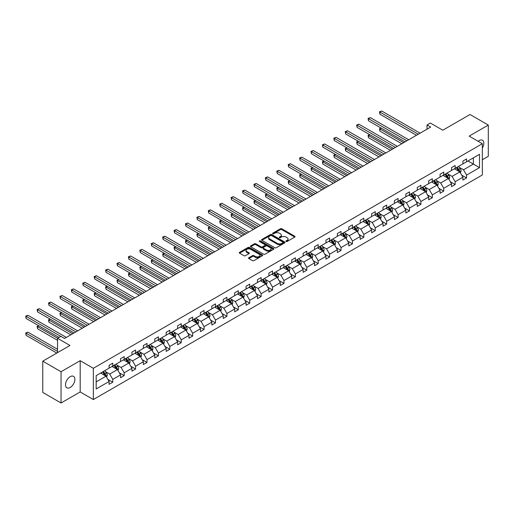 <?xml version="1.0" encoding="UTF-8"?>
<svg xmlns="http://www.w3.org/2000/svg" width="514" height="514" viewBox="0 0 514 514"><rect width="100%" height="100%" fill="white"/><g stroke="black" fill="none" stroke-linecap="round" stroke-linejoin="round"><path stroke-width="0.77" d="M286.112 241.484A0.713 0.411 0 0 0 287.114 241.484L294.747 237.076A1.015 0.585 0 0 0 295.042 236.665A1.015 0.585 0 0 0 294.747 236.247L281.82 228.788A1.015 0.585 0 0 0 280.381 228.788L272.754 233.189A0.713 0.411 0 0 0 273.756 233.774L274.746 233.202A3.251 1.876 0 0 1 279.34 233.202L280.419 233.825A3.251 1.876 0 0 1 281.37 235.149A3.251 1.876 0 0 1 280.419 236.479L279.43 237.044A0.713 0.411 0 0 0 280.438 237.629L281.421 237.057A3.251 1.876 0 0 1 286.022 237.057L287.095 237.68A3.251 1.876 0 0 1 288.046 239.004A3.251 1.876 0 0 1 287.095 240.334L286.112 240.905A0.713 0.411 0 0 0 286.112 241.484L286.112 240.905M70.193 387.485A6.624 3.823 120 0 0 74.524 381.651A6.624 3.823 120 0 0 73.508 376.344A6.624 3.823 120 0 0 70.193 376.672A6.624 3.823 120 0 0 65.869 382.512A6.624 3.823 120 0 0 66.884 387.813A6.624 3.823 120 0 0 70.193 387.485M482.338 148.096A6.624 3.823 120 0 0 482.466 140.238A6.624 3.823 120 0 0 479.157 140.566A6.624 3.823 120 0 0 478.136 141.286M482.338 159.764L488.3 156.32L488.3 125.063L470.008 114.506L442.798 130.215L430.359 123.032L427.031 124.96L427.031 129.181M61.05 402.989L80.184 391.944L80.184 360.687L61.05 371.731L61.05 402.989L42.758 392.433L42.758 361.175L69.975 345.459L57.536 338.283L57.536 352.643M61.05 371.731L42.758 361.175M248.86 257.726A1.015 0.585 0 0 0 248.558 258.137A1.015 0.585 0 0 0 248.86 258.555L252.483 260.649A1.015 0.585 0 0 0 253.922 260.649L262.391 255.754A1.015 0.585 0 0 0 262.693 255.342A1.015 0.585 0 0 0 262.391 254.925L249.47 247.465A1.015 0.585 0 0 0 248.031 247.465L239.556 252.355A1.015 0.585 0 0 0 239.261 252.772A1.015 0.585 0 0 0 239.556 253.184L243.938 255.715A1.015 0.585 0 0 0 245.377 255.715L249.001 253.62A1.015 0.585 0 0 0 249.296 253.203A1.015 0.585 0 0 0 249.001 252.792L246.829 251.539A2.718 1.568 0 0 1 246.033 250.427A2.718 1.568 0 0 1 247.709 248.982A2.718 1.568 0 0 1 250.671 249.322L259.178 254.231A2.718 1.568 0 0 1 259.975 255.342A2.718 1.568 0 0 1 258.298 256.788A2.718 1.568 0 0 1 255.336 256.447L253.922 255.631A1.015 0.585 0 0 0 252.483 255.631L248.86 257.726L248.86 258.555M57.536 338.283L60.87 336.362L64.526 338.469L430.687 127.067L427.031 124.96M80.184 360.687L93.349 368.294L482.338 143.708L482.338 174.966L93.349 399.545L93.349 368.294M488.3 125.063L469.166 136.107L482.338 143.708M274.817 247.754A1.015 0.585 0 0 0 276.256 247.754L284.724 242.859A1.015 0.585 0 0 0 285.026 242.447A1.015 0.585 0 0 0 284.724 242.03L271.803 234.57A1.015 0.585 0 0 0 270.364 234.57L261.889 239.46A1.015 0.585 0 0 0 261.594 239.877A1.015 0.585 0 0 0 261.889 240.289L274.817 247.754M259.698 241.638A0.713 0.411 0 0 1 260.418 241.734L273.544 249.316L265.089 254.199A1.015 0.585 0 0 1 263.65 254.199L250.723 246.739L254.353 244.658L254.353 243.816L250.723 245.91A1.015 0.585 0 0 0 250.427 246.322A1.015 0.585 0 0 0 250.723 246.739L250.723 245.91M254.353 244.658A1.015 0.585 0 0 1 255.786 244.658L255.786 243.816A1.015 0.585 0 0 0 254.353 243.816M255.786 243.816L261.028 246.842A1.015 0.585 0 0 0 262.468 246.842L264.871 245.454A1.015 0.585 0 0 0 265.166 245.037A1.015 0.585 0 0 0 264.871 244.625L259.416 241.471A0.713 0.411 0 0 1 260.418 240.893L273.557 248.48A1.015 0.585 0 0 1 273.859 248.892A1.015 0.585 0 0 1 273.557 249.309L273.557 248.48M96.169 375.618L109.116 368.146L109.116 365.313L112.772 363.199L112.772 366.032L120.527 361.554L120.527 358.727L124.189 356.613L124.189 359.44L131.944 354.962L131.944 352.135L135.6 350.021L135.6 352.855L143.355 348.376L143.355 345.543L147.01 343.436L147.01 346.263L154.765 341.784L154.765 338.957L158.428 336.843L158.428 339.677L166.183 335.199L166.183 332.365L169.838 330.258L169.838 333.085L177.593 328.607L177.593 325.78L181.249 323.666L181.249 326.499L189.004 322.021L189.004 319.188L192.666 317.08L192.666 319.907L200.421 315.429L200.421 312.602L204.077 310.488L204.077 313.315L211.832 308.843L211.832 306.01L215.488 303.896L215.488 306.729L223.243 302.251L223.243 299.424L226.905 297.31L226.905 300.137L234.66 295.666L234.66 292.832L238.316 290.718L238.316 293.552L246.071 289.074L246.071 286.24L249.727 284.133L249.727 286.96L257.482 282.482L257.482 279.655L261.138 277.541L261.138 280.374L268.893 275.896L268.893 273.062L272.555 270.955L272.555 273.782L280.31 269.304L280.31 266.477L283.966 264.363L283.966 267.196L291.721 262.718L291.721 259.885L295.377 257.777L295.377 260.604L303.132 256.126L303.132 253.299L306.794 251.185L306.794 254.019L314.549 249.541L314.549 246.707L318.205 244.6L318.205 247.427L325.96 242.949L325.96 240.122L329.615 238.008L329.615 240.835L337.37 236.363L337.37 233.529L341.033 231.416L341.033 234.249L348.788 229.771L348.788 226.944L352.443 224.83L352.443 227.657L360.198 223.179L360.198 220.352L363.854 218.238L363.854 221.071L371.609 216.593L371.609 213.76L375.271 211.652L375.271 214.479L383.026 210.001L383.026 207.174L386.682 205.06L386.682 207.894L394.437 203.416L394.437 200.582L398.093 198.475L398.093 201.302L405.848 196.823L405.848 193.996L409.51 191.883L409.51 194.716L417.265 190.238L417.265 187.404L420.921 185.297L420.921 188.124L428.676 183.646L428.676 180.819L432.332 178.705L432.332 181.538L440.087 177.06L440.087 174.227L443.749 172.119L443.749 174.946L451.504 170.468L451.504 167.641L455.16 165.527L455.16 168.354L462.915 163.882L462.915 161.049L466.571 158.935L466.571 161.769L479.523 154.29L479.523 167.641L466.571 175.113L466.571 177.947L462.915 180.054L462.915 177.227L455.16 181.705L455.16 184.532L451.504 186.646L451.504 183.819L443.749 188.291L443.749 191.124L440.087 193.238L440.087 190.405L432.332 194.883L432.332 197.71L428.676 199.824L428.676 196.997L420.921 201.469L420.921 204.302L417.265 206.416L417.265 203.583L409.51 208.061L409.51 210.888L405.848 213.002L405.848 210.175L398.093 214.653L398.093 217.48L394.437 219.594L394.437 216.76L386.682 221.238L386.682 224.072L383.026 226.179L383.026 223.352L375.271 227.831L375.271 230.657L371.609 232.771L371.609 229.938L363.854 234.416L363.854 237.25L360.198 239.357L360.198 236.53L352.443 241.008L352.443 243.835L348.788 245.949L348.788 243.116L341.033 247.594L341.033 250.427L337.37 252.535L337.37 249.708L329.615 254.186L329.615 257.013L325.96 259.127L325.96 256.3L318.205 260.771L318.205 263.605L314.549 265.719L314.549 262.885L306.794 267.364L306.794 270.191L303.132 272.304L303.132 269.477L295.377 273.949L295.377 276.783L291.721 278.896L291.721 276.063L283.966 280.541L283.966 283.375L280.31 285.482L280.31 282.655L272.555 287.133L272.555 289.96L268.893 292.074L268.893 289.241L261.138 293.719L261.138 296.552L257.482 298.66L257.482 295.833L249.727 300.311L249.727 303.138L246.071 305.252L246.071 302.418L238.316 306.897L238.316 309.73L234.66 311.837L234.66 309.01L226.905 313.489L226.905 316.316L223.243 318.429L223.243 315.596L215.488 320.074L215.488 322.908L211.832 325.015L211.832 322.188L204.077 326.666L204.077 329.493L200.421 331.607L200.421 328.78L192.666 333.252L192.666 336.085L189.004 338.199L189.004 335.366L181.249 339.844L181.249 342.671L177.593 344.785L177.593 341.958L169.838 346.436L169.838 349.263L166.183 351.377L166.183 348.543L158.428 353.022L158.428 355.855L154.765 357.962L154.765 355.135L147.01 359.614L147.01 362.441L143.355 364.554L143.355 361.721L135.6 366.199L135.6 369.033L131.944 371.14L131.944 368.313L124.189 372.791L124.189 375.618L120.527 377.732L120.527 374.899L112.772 379.377L112.772 382.21L109.116 384.318L109.116 381.491L96.169 388.969L96.169 375.618M112.039 366.456L117.455 369.579L109.7 374.057L105.466 371.609M109.7 374.057L112.772 379.377M117.455 369.579L120.527 374.899M109.116 367.465L109.7 367.806L112.772 366.032M123.456 359.864L128.866 362.993L121.111 367.465L116.877 365.024M121.111 367.465L124.189 372.791M128.866 362.993L131.944 368.313M120.527 360.879L121.111 361.214L124.189 359.44M134.867 353.272L140.283 356.401L132.528 360.879L128.294 358.431M132.528 360.879L135.6 366.199M140.283 356.401L143.355 361.721M131.944 354.287L132.528 354.628L135.6 352.855M146.278 346.687L151.694 349.809L143.939 354.287L139.705 351.846M143.939 354.287L147.01 359.614M151.694 349.809L154.765 355.135M143.355 347.702L143.939 348.036L147.01 346.263M157.695 340.095L163.105 343.224L155.35 347.702L151.116 345.254M155.35 347.702L158.428 353.022M163.105 343.224L166.183 348.543M154.765 341.11L155.35 341.45L158.428 339.677M169.106 333.509L174.522 336.631L166.767 341.11L162.533 338.668M166.767 341.11L169.838 346.436M174.522 336.631L177.593 341.958M166.183 334.524L166.767 334.858L169.838 333.085M180.517 326.917L185.933 330.046L178.178 334.524L173.944 332.076M178.178 334.524L181.249 339.844M185.933 330.046L189.004 335.366M177.593 327.932L178.178 328.273L181.249 326.499M191.934 320.331L197.344 323.454L189.589 327.932L185.355 325.49M189.589 327.932L192.666 333.252M197.344 323.454L200.421 328.78M189.004 321.346L189.589 321.68L192.666 319.907M203.345 313.739L208.761 316.868L201.006 321.346L196.772 318.898M201.006 321.346L204.077 326.666M208.761 316.868L211.832 322.188M200.421 314.754L201.006 315.095L204.077 313.315M214.756 307.154L220.172 310.276L212.417 314.754L208.183 312.306M212.417 314.754L215.488 320.074M220.172 310.276L223.243 315.596M211.832 308.162L212.417 308.503L215.488 306.729M226.173 300.561L231.583 303.69L223.828 308.162L219.594 305.721M223.828 308.162L226.905 313.489M231.583 303.69L234.66 309.01M223.243 301.577L223.828 301.911L226.905 300.137M237.584 293.976L243 297.098L235.245 301.577L231.011 299.129M235.245 301.577L238.316 306.897M243 297.098L246.071 302.418M234.66 294.985L235.245 295.325L238.316 293.552M248.994 287.384L254.411 290.506L246.656 294.985L242.422 292.543M246.656 294.985L249.727 300.311M254.411 290.506L257.482 295.833M246.071 288.399L246.656 288.733L249.727 286.96M260.412 280.792L265.822 283.921L258.067 288.399L253.832 285.951M258.067 288.399L261.138 293.719M265.822 283.921L268.893 289.241M257.482 281.807L258.067 282.147L261.138 280.374M271.822 274.206L277.239 277.329L269.484 281.807L265.243 279.365M269.484 281.807L272.555 287.133M277.239 277.329L280.31 282.655M268.893 275.221L269.484 275.555L272.555 273.782M283.233 267.614L288.65 270.743L280.895 275.221L276.661 272.773M280.895 275.221L283.966 280.541M288.65 270.743L291.721 276.063M280.31 268.629L280.895 268.97L283.966 267.196M294.651 261.028L300.06 264.151L292.305 268.629L288.071 266.188M292.305 268.629L295.377 273.949M300.06 264.151L303.132 269.477M291.721 262.044L292.305 262.378L295.377 260.604M306.061 254.436L311.471 257.565L303.723 262.044L299.482 259.596M303.723 262.044L306.794 267.364M311.471 257.565L314.549 262.885M303.132 255.452L303.723 255.792L306.794 254.019M317.472 247.851L322.888 250.973L315.133 255.452L310.899 253.01M315.133 255.452L318.205 260.771M322.888 250.973L325.96 256.3M314.549 248.866L315.133 249.2L318.205 247.427M328.883 241.259L334.299 244.388L326.544 248.866L322.31 246.418M326.544 248.866L329.615 254.186M334.299 244.388L337.37 249.708M325.96 242.274L326.544 242.614L329.615 240.835M340.3 234.673L345.71 237.796L337.955 242.274L333.721 239.826M337.955 242.274L341.033 247.594M345.71 237.796L348.788 243.116M337.37 235.682L337.955 236.022L341.033 234.249M351.711 228.081L357.127 231.21L349.372 235.682L345.138 233.24M349.372 235.682L352.443 241.008M357.127 231.21L360.198 236.53M348.788 229.096L349.372 229.43L352.443 227.657M363.122 221.495L368.538 224.618L360.783 229.096L356.549 226.648M360.783 229.096L363.854 234.416M368.538 224.618L371.609 229.938M360.198 222.504L360.783 222.845L363.854 221.071M374.539 214.903L379.949 218.026L372.194 222.504L367.96 220.063M372.194 222.504L375.271 227.831M379.949 218.026L383.026 223.352M371.609 215.919L372.194 216.253L375.271 214.479M385.95 208.311L391.366 211.44L383.611 215.919L379.377 213.471M383.611 215.919L386.682 221.238M391.366 211.44L394.437 216.76M383.026 209.326L383.611 209.667L386.682 207.894M397.361 201.726L402.777 204.848L395.022 209.326L390.788 206.885M395.022 209.326L398.093 214.653M402.777 204.848L405.848 210.175M394.437 202.741L395.022 203.075L398.093 201.302M408.778 195.134L414.188 198.263L406.433 202.741L402.199 200.293M406.433 202.741L409.51 208.061M414.188 198.263L417.265 203.583M405.848 196.149L406.433 196.489L409.51 194.716M420.189 188.548L425.605 191.671L417.85 196.149L413.616 193.707M417.85 196.149L420.921 201.469M425.605 191.671L428.676 196.997M417.265 189.563L417.85 189.897L420.921 188.124M431.599 181.956L437.016 185.085L429.261 189.563L425.027 187.115M429.261 189.563L432.332 194.883M437.016 185.085L440.087 190.405M428.676 182.971L429.261 183.312L432.332 181.538M443.017 175.37L448.426 178.493L440.671 182.971L436.437 180.53M440.671 182.971L443.749 188.291M448.426 178.493L451.504 183.819M440.087 176.379L440.671 176.72L443.749 174.946M454.427 168.778L459.844 171.907L452.089 176.386L447.855 173.938M452.089 176.386L455.16 181.705M459.844 171.907L462.915 177.227M451.504 169.793L452.089 170.134L455.16 168.354M467.958 160.966L473.375 164.088L463.499 169.793L459.265 167.346M463.499 169.793L466.571 175.113M479.523 167.641L473.375 164.088L473.375 157.837L479.523 154.29M80.184 391.944L93.349 399.545M462.915 163.201L463.499 163.542L466.571 161.769M96.169 381.87L106.045 376.171L100.628 373.042M106.045 376.171L109.116 381.491M461.707 175.139L466.571 177.947M450.296 181.725L455.16 184.532M438.879 188.317L443.749 191.124M427.468 194.902L432.332 197.71M416.057 201.494L420.921 204.302M404.64 208.08L409.51 210.888M393.229 214.672L398.093 217.48M381.818 221.258L386.682 224.072M370.401 227.85L375.271 230.657M358.99 234.442L363.854 237.25M347.58 241.027L352.443 243.835M336.162 247.619L341.033 250.427M324.752 254.205L329.615 257.013M313.341 260.797L318.205 263.605M301.93 267.383L306.794 270.191M290.513 273.975L295.377 276.783M279.102 280.56L283.966 283.375M267.691 287.153L272.555 289.96M256.274 293.738L261.138 296.552M244.863 300.33L249.727 303.138M233.452 306.922L238.316 309.73M222.035 313.508L226.905 316.316M210.624 320.1L215.488 322.908M199.214 326.686L204.077 329.493M187.796 333.278L192.666 336.085M176.386 339.863L181.249 342.671M164.975 346.455L169.838 349.263M153.558 353.041L158.428 355.855M142.147 359.633L147.01 362.441M130.736 366.219L135.6 369.033M119.319 372.811L124.189 375.618M107.908 379.403L112.772 382.21M286.394 241.586L287.095 241.175A3.251 1.876 0 0 0 288.046 239.852L288.046 239.004M281.37 235.149L281.37 235.997A3.251 1.876 0 0 1 280.419 237.32L279.712 237.725M294.728 237.089L281.82 229.629A1.015 0.585 0 0 0 280.381 229.629L273.037 233.87M284.724 242.03L284.724 242.859L271.803 235.412A1.015 0.585 0 0 0 270.364 235.412L261.902 240.301M282.931 242.736A0.713 0.411 0 0 0 282.931 242.158L271.585 235.605A0.713 0.411 0 0 0 270.582 235.605L269.535 236.209A3.251 1.876 0 0 0 268.584 237.532A3.251 1.876 0 0 0 269.535 238.862L277.297 243.34A3.251 1.876 0 0 0 281.89 243.34L282.931 242.736L282.931 243.585A0.713 0.411 0 0 0 283.137 243.289L283.137 242.447M268.584 237.532L268.584 238.38A3.251 1.876 0 0 0 269.535 239.704L269.535 238.862M282.931 243.585L281.89 244.182A3.251 1.876 0 0 1 277.297 244.182L269.535 239.704M255.786 244.658L261.028 247.684A1.015 0.585 0 0 0 262.468 247.684L264.871 246.296A1.015 0.585 0 0 0 265.166 245.885L265.166 245.037M266.47 249.984A2.718 1.568 0 0 0 269.426 250.324A2.718 1.568 0 0 0 271.103 248.872A2.718 1.568 0 0 0 270.313 247.767L267.312 246.033A1.015 0.585 0 0 0 265.873 246.033L263.47 247.42A1.015 0.585 0 0 0 263.174 247.838A1.015 0.585 0 0 0 263.47 248.249L266.47 249.984L266.47 250.826A2.718 1.568 0 0 0 269.426 251.166A2.718 1.568 0 0 0 271.103 249.72L271.103 248.872M263.174 247.838L263.174 248.68A1.015 0.585 0 0 0 263.47 249.097L263.47 248.249M266.47 250.826L263.47 249.097M259.975 255.342L259.975 256.184A2.718 1.568 0 0 1 258.298 257.636A2.718 1.568 0 0 1 255.336 257.296L253.922 256.473A1.015 0.585 0 0 0 252.483 256.473L248.872 258.561M246.033 250.427L246.033 251.275A2.718 1.568 0 0 0 246.829 252.38L246.829 251.539M249.001 252.792L249.001 253.62L246.829 252.38M262.378 255.766L249.47 248.307A1.015 0.585 0 0 0 248.031 248.307L239.569 253.19L239.556 252.355M460.396 172.871L461.071 170.924A2.743 1.581 -120 0 0 460.197 168.592L458.552 166.395M455.61 169.459L454.896 168.508M381.292 128.159L379.897 128.963L379.897 131.076L401.826 143.734M459.439 171.67L459.587 171.04A2.743 1.581 -120 0 0 458.803 169.395L457.164 167.198M456.477 167.596L458.282 170.012A1.394 0.81 60 0 1 458.539 170.436L459.587 171.04M456.284 167.705L457.929 169.903A2.743 1.581 60 0 1 458.61 171.194M379.897 131.076L379.499 128.731L403.657 142.674M379.499 128.731L381.131 128.063M418.287 134.231L379.897 112.065L381.729 111.011L420.118 133.171M416.456 135.285L379.897 114.179L379.897 112.065L379.499 111.834L381.729 111.011M379.897 114.179L379.499 111.834M448.985 179.457L449.66 177.516A2.743 1.581 -120 0 0 448.78 175.178L447.141 172.987M444.192 176.051L443.479 175.101M369.874 134.745L368.487 135.548L368.487 137.662L390.415 150.319M448.022 178.262L448.176 177.632A2.743 1.581 -120 0 0 447.392 175.981L445.747 173.79M445.06 174.188L446.872 176.598A1.394 0.81 60 0 1 447.122 177.022L448.176 177.632M444.873 174.297L446.512 176.488A2.743 1.581 60 0 1 447.199 177.786M368.487 137.662L368.082 135.317L392.24 149.266M368.082 135.317L369.714 134.655M437.575 186.049L438.243 184.102A2.743 1.581 -120 0 0 437.369 181.77L435.724 179.579M432.782 182.637L432.068 181.686M358.464 141.337L357.076 142.14L357.076 144.254L378.998 156.911M436.611 184.847L436.765 184.218A2.743 1.581 -120 0 0 435.981 182.573L434.336 180.375M433.649 180.774L435.454 183.19A1.394 0.81 60 0 1 435.711 183.614L436.765 184.218M433.456 180.883L435.101 183.08A2.743 1.581 60 0 1 435.782 184.372M357.076 144.254L356.671 141.909L380.829 155.858M356.671 141.909L358.303 141.247M406.876 140.817L368.487 118.657L370.318 117.597L408.701 139.763M405.045 141.87L368.487 120.764L368.487 118.657L368.082 118.426L370.318 117.597M368.487 120.764L368.082 118.426M395.459 147.409L357.076 125.243L358.9 124.189L397.29 146.349M393.634 148.462L357.076 127.356L357.076 125.243L356.671 125.011L358.9 124.189M357.076 127.356L356.671 125.011M426.157 192.634L426.832 190.694A2.743 1.581 -120 0 0 425.958 188.355L424.313 186.164M421.371 189.229L420.658 188.278M347.053 147.929L345.659 148.732L345.659 150.84L367.587 163.497M425.2 191.439L425.354 190.81A2.743 1.581 -120 0 0 424.564 189.158L422.926 186.968M422.238 187.366L424.044 189.775A1.394 0.81 60 0 1 424.301 190.199L425.354 190.81M422.045 187.475L423.69 189.666A2.743 1.581 60 0 1 424.371 190.964M345.659 150.84L345.26 148.495L369.418 162.443M345.26 148.495L346.892 147.833M384.048 153.994L345.659 131.835L347.49 130.781L385.879 152.941M382.217 155.055L345.659 133.948L345.659 131.835L345.26 131.603L347.49 130.781M345.659 133.948L345.26 131.603M414.747 199.226L415.421 197.28A2.743 1.581 -120 0 0 414.541 194.947L412.903 192.756M409.954 195.815L409.24 194.864M335.642 154.515L334.248 155.318L334.248 157.432L356.176 170.089M413.783 198.025L413.937 197.395A2.743 1.581 -120 0 0 413.153 195.75L411.508 193.56M410.827 193.951L412.633 196.367A1.394 0.81 60 0 1 412.883 196.791L413.937 197.395M410.635 194.061L412.273 196.258A2.743 1.581 60 0 1 412.96 197.549M334.248 157.432L333.849 155.087L358.001 169.035M333.849 155.087L335.475 154.425M372.637 160.586L334.248 138.42L336.079 137.367L374.462 159.526M370.806 161.64L334.248 140.534L334.248 138.42L333.849 138.189L336.079 137.367M334.248 140.534L333.849 138.189M403.336 205.812L404.004 203.872A2.743 1.581 -120 0 0 403.13 201.533L401.485 199.342M398.543 202.407L397.83 201.456M324.225 161.107L322.837 161.91L322.837 164.017L344.759 176.681M402.372 204.617L402.526 203.987A2.743 1.581 -120 0 0 401.742 202.336L400.098 200.145M399.41 200.544L401.222 202.953A1.394 0.81 60 0 1 401.473 203.377L402.526 203.987M399.217 200.653L400.862 202.844A2.743 1.581 60 0 1 401.543 204.142M322.837 164.017L322.432 161.672L346.59 175.621M322.432 161.672L324.064 161.01M361.22 167.172L322.837 145.012L324.668 143.959L363.051 166.118M359.395 168.232L322.837 147.126L322.837 145.012L322.432 144.781L324.668 143.959M322.837 147.126L322.432 144.781M391.919 212.404L392.593 210.457A2.743 1.581 -120 0 0 391.719 208.125L390.075 205.934M387.132 208.992L386.419 208.041M312.814 167.692L311.426 168.496L311.426 170.609L333.348 183.267M390.961 211.209L391.115 210.579A2.743 1.581 -120 0 0 390.325 208.928L388.687 206.737M387.999 207.129L389.805 209.545A1.394 0.81 60 0 1 390.062 209.969L391.115 210.579M387.807 207.245L389.451 209.436A2.743 1.581 60 0 1 390.132 210.727M311.426 170.609L311.021 168.264L335.179 182.213M311.021 168.264L312.653 167.603M349.809 173.764L311.426 151.604L313.251 150.544L351.64 172.71M347.978 174.818L311.426 153.712L311.426 151.604L311.021 151.367L313.251 150.544M311.426 153.712L311.021 151.367M380.508 218.99L381.182 217.049A2.743 1.581 -120 0 0 380.302 214.717L378.664 212.52M375.715 215.584L375.002 214.634M301.403 174.285L300.009 175.088L300.009 177.195L321.937 189.859M379.544 217.795L379.698 217.165A2.743 1.581 -120 0 0 378.914 215.514L377.27 213.323M376.589 213.721L378.394 216.137A1.394 0.81 60 0 1 378.645 216.561L379.698 217.165M376.396 213.83L378.034 216.021A2.743 1.581 60 0 1 378.722 217.319M300.009 177.195L299.611 174.856L323.762 188.799M299.611 174.856L301.243 174.188M338.398 180.35L300.009 158.19L301.84 157.136L340.223 179.296M336.567 181.41L300.009 160.304L300.009 158.19L299.611 157.959L301.84 157.136M300.009 160.304L299.611 157.959M369.097 225.582L369.765 223.635A2.743 1.581 -120 0 0 368.891 221.303L367.247 219.112M364.304 222.177L363.591 221.226M289.986 180.87L288.598 181.673L288.598 183.787L310.52 196.444M368.133 224.387L368.287 223.757A2.743 1.581 -120 0 0 367.504 222.106L365.859 219.915M365.171 220.307L366.983 222.723A1.394 0.81 60 0 1 367.234 223.147L368.287 223.757M364.985 220.422L366.623 222.613A2.743 1.581 60 0 1 367.304 223.905M288.598 183.787L288.193 181.442L312.351 195.391M288.193 181.442L289.825 180.78M326.981 186.942L288.598 164.782L290.429 163.722L328.812 185.888M325.156 187.995L288.598 166.889L288.598 164.782L288.193 164.544L290.429 163.722M288.598 166.889L288.193 164.544M357.68 232.167L358.354 230.227A2.743 1.581 -120 0 0 357.481 227.895L355.836 225.697M352.893 228.762L352.18 227.811M278.575 187.462L277.187 188.265L277.187 190.373L299.109 203.036M356.722 230.972L356.877 230.343A2.743 1.581 -120 0 0 356.086 228.698L354.448 226.501M353.76 226.899L355.566 229.315A1.394 0.81 60 0 1 355.823 229.739L356.877 230.343M353.568 227.008L355.213 229.199A2.743 1.581 60 0 1 355.894 230.497M277.187 190.373L276.783 188.034L300.941 201.976M276.783 188.034L278.415 187.366M315.57 193.534L277.187 171.368L279.012 170.314L317.401 192.474M313.739 194.588L277.187 173.481L277.187 171.368L276.783 171.136L279.012 170.314M277.187 173.481L276.783 171.136M346.269 238.759L346.944 236.819A2.743 1.581 -120 0 0 346.07 234.48L344.425 232.289M341.476 235.354L340.769 234.403M267.164 194.048L265.77 194.851L265.77 196.965L287.699 209.622M345.305 237.564L345.459 236.935A2.743 1.581 -120 0 0 344.676 235.283L343.037 233.093M342.35 233.491L344.155 235.9A1.394 0.81 60 0 1 344.406 236.324L345.459 236.935M342.157 233.6L343.802 235.791A2.743 1.581 60 0 1 344.483 237.089M265.77 196.965L265.372 194.62L289.523 208.568M265.372 194.62L267.004 193.958M304.159 200.119L265.77 177.96L267.601 176.9L305.984 199.066M302.328 201.173L265.77 180.067L265.77 177.96L265.372 177.728L267.601 176.9M265.77 180.067L265.372 177.728M334.858 245.351L335.526 243.405A2.743 1.581 -120 0 0 334.653 241.072L333.014 238.875M330.065 241.94L329.352 240.989M255.747 200.64L254.359 201.443L254.359 203.557L276.281 216.214M333.894 244.15L334.049 243.52A2.743 1.581 -120 0 0 333.265 241.876L331.62 239.678M330.932 240.077L332.744 242.492A1.394 0.81 60 0 1 332.995 242.916L334.049 243.52M330.746 240.186L332.385 242.383A2.743 1.581 60 0 1 333.072 243.675M254.359 203.557L253.955 201.212L278.113 215.154M253.955 201.212L255.587 200.544M292.749 206.712L254.359 184.545L256.19 183.492L294.573 205.651M290.918 207.765L254.359 186.659L254.359 184.545L253.955 184.314L256.19 183.492M254.359 186.659L253.955 184.314M323.441 251.937L324.116 249.997A2.743 1.581 -120 0 0 323.242 247.658L321.597 245.467M318.654 248.532L317.941 247.581M244.336 207.232L242.949 208.029L242.949 210.142L264.871 222.8M322.484 250.742L322.638 250.112A2.743 1.581 -120 0 0 321.854 248.461L320.209 246.27M319.522 246.669L321.327 249.078A1.394 0.81 60 0 1 321.584 249.502L322.638 250.112M319.329 246.778L320.974 248.969A2.743 1.581 60 0 1 321.655 250.267M242.949 210.142L242.544 207.797L266.702 221.746M242.544 207.797L244.176 207.136M281.331 213.297L242.949 191.137L244.773 190.077L283.163 212.243M279.507 214.357L242.949 193.245L242.949 191.137L242.544 190.906L244.773 190.077M242.949 193.245L242.544 190.906M312.03 258.529L312.705 256.582A2.743 1.581 -120 0 0 311.831 254.25L310.186 252.059M307.237 255.117L306.53 254.167M232.926 213.818L231.531 214.621L231.531 216.735L253.46 229.392M311.066 257.328L311.221 256.698A2.743 1.581 -120 0 0 310.437 255.053L308.798 252.856M308.111 253.254L309.916 255.67A1.394 0.81 60 0 1 310.173 256.094L311.221 256.698M307.918 253.363L309.563 255.561A2.743 1.581 60 0 1 310.244 256.852M231.531 216.735L231.133 214.389L255.291 228.338M231.133 214.389L232.765 213.728M269.921 219.889L231.531 197.723L233.362 196.669L271.752 218.829M268.09 220.943L231.531 199.837L231.531 197.723L231.133 197.492L233.362 196.669M231.531 199.837L231.133 197.492M300.619 265.115L301.288 263.174A2.743 1.581 -120 0 0 300.414 260.836L298.775 258.645M295.826 261.71L295.113 260.759M221.508 220.41L220.12 221.213L220.12 223.32L242.049 235.977M299.656 263.92L299.81 263.29A2.743 1.581 -120 0 0 299.026 261.639L297.381 259.448M296.694 259.846L298.505 262.256A1.394 0.81 60 0 1 298.756 262.68L299.81 263.29M296.507 259.955L298.146 262.146A2.743 1.581 60 0 1 298.833 263.444M220.12 223.32L219.716 220.975L243.874 234.924M219.716 220.975L221.348 220.313M258.51 226.475L220.12 204.315L221.952 203.261L260.335 225.421M256.679 227.535L220.12 206.429L220.12 204.315L219.716 204.084L221.952 203.261M220.12 206.429L219.716 204.084M289.202 271.707L289.877 269.76A2.743 1.581 -120 0 0 289.003 267.428L287.358 265.237M284.415 268.295L283.702 267.344M210.097 226.995L208.71 227.798L208.71 229.912L230.632 242.569M288.245 270.505L288.399 269.882A2.743 1.581 -120 0 0 287.615 268.231L285.97 266.04M285.283 266.432L287.088 268.848A1.394 0.81 60 0 1 287.345 269.272L288.399 269.882M285.09 266.541L286.735 268.738A2.743 1.581 60 0 1 287.416 270.03M208.71 229.912L208.305 227.567L232.463 241.516M208.305 227.567L209.937 226.905M247.093 233.067L208.71 210.901L210.534 209.847L248.924 232.007M245.268 234.121L208.71 213.014L208.71 210.901L208.305 210.669L210.534 209.847M208.71 213.014L208.305 210.669M277.791 278.292L278.466 276.352A2.743 1.581 -120 0 0 277.592 274.013L275.947 271.822M272.998 274.887L272.291 273.936M198.687 233.587L197.292 234.39L197.292 236.498L219.221 249.161M276.834 277.097L276.982 276.468A2.743 1.581 -120 0 0 276.198 274.817L274.56 272.626M273.872 273.024L275.677 275.433A1.394 0.81 60 0 1 275.934 275.857L276.982 276.468M273.679 273.133L275.324 275.324A2.743 1.581 60 0 1 276.005 276.622M197.292 236.498L196.894 234.153L221.052 248.101M196.894 234.153L198.526 233.491M235.682 239.652L197.292 217.493L199.124 216.439L237.513 238.599M233.851 240.713L197.292 219.606L197.292 217.493L196.894 217.261L199.124 216.439M197.292 219.606L196.894 217.261M266.38 284.884L267.049 282.938A2.743 1.581 -120 0 0 266.175 280.605L264.537 278.415M261.587 281.473L260.874 280.522M187.269 240.173L185.882 240.976L185.882 243.09L207.81 255.747M265.417 283.689L265.571 283.06A2.743 1.581 -120 0 0 264.787 281.409L263.142 279.218M262.455 279.61L264.267 282.025A1.394 0.81 60 0 1 264.517 282.449L265.571 283.06M262.268 279.725L263.907 281.916A2.743 1.581 60 0 1 264.594 283.208M185.882 243.09L185.477 240.745L209.635 254.693M185.477 240.745L187.109 240.083M224.271 246.245L185.882 224.085L187.713 223.025L226.096 245.191M222.44 247.298L185.882 226.192L185.882 224.085L185.477 223.847L187.713 223.025M185.882 226.192L185.477 223.847M254.963 291.47L255.638 289.53A2.743 1.581 -120 0 0 254.764 287.197L253.119 285M250.177 288.065L249.463 287.114M175.859 246.765L174.471 247.568L174.471 249.675L196.393 262.339M254.006 290.275L254.16 289.645A2.743 1.581 -120 0 0 253.376 287.994L251.731 285.803M251.044 286.202L252.849 288.617A1.394 0.81 60 0 1 253.106 289.041L254.16 289.645M250.851 286.311L252.496 288.502A2.743 1.581 60 0 1 253.177 289.8M174.471 249.675L174.066 247.337L198.224 261.279M174.066 247.337L175.698 246.669M212.854 252.83L174.471 230.67L176.296 229.617L214.685 251.776M211.029 253.89L174.471 232.784L174.471 230.67L174.066 230.439L176.296 229.617M174.471 232.784L174.066 230.439M243.552 298.062L244.227 296.115A2.743 1.581 -120 0 0 243.353 293.783L241.708 291.592M238.766 294.657L238.053 293.706M164.448 253.351L163.054 254.154L163.054 256.268L184.982 268.925M242.595 296.867L242.743 296.237A2.743 1.581 -120 0 0 241.959 294.586L240.321 292.395M239.633 292.787L241.439 295.203A1.394 0.81 60 0 1 241.696 295.627L242.743 296.237M239.44 292.903L241.085 295.094A2.743 1.581 60 0 1 241.766 296.385M163.054 256.268L162.655 253.922L186.813 267.871M162.655 253.922L164.287 253.261M201.443 259.422L163.054 237.262L164.885 236.202L203.274 258.369M199.612 260.476L163.054 239.37L163.054 237.262L162.655 237.025L164.885 236.202M163.054 239.37L162.655 237.025M232.142 304.648L232.816 302.707A2.743 1.581 -120 0 0 231.936 300.375L230.298 298.178M227.349 301.243L226.635 300.292M153.031 259.943L151.643 260.746L151.643 262.86L173.571 275.517M231.178 303.453L231.332 302.823A2.743 1.581 -120 0 0 230.548 301.178L228.903 298.981M228.216 299.379L230.028 301.795A1.394 0.81 60 0 1 230.278 302.219L231.332 302.823M228.03 299.489L229.668 301.679A2.743 1.581 60 0 1 230.356 302.977M151.643 262.86L151.238 260.514L175.396 274.457M151.238 260.514L152.87 259.846M190.032 266.014L151.643 243.848L153.474 242.794L191.857 264.954M188.201 267.068L151.643 245.962L151.643 243.848L151.238 243.617L153.474 242.794M151.643 245.962L151.238 243.617M220.731 311.24L221.399 309.299A2.743 1.581 -120 0 0 220.525 306.961L218.88 304.77M215.938 307.835L215.225 306.884M141.62 266.528L140.232 267.331L140.232 269.445L162.154 282.102M219.767 310.045L219.921 309.415A2.743 1.581 -120 0 0 219.137 307.764L217.493 305.573M216.805 305.971L218.611 308.381A1.394 0.81 60 0 1 218.868 308.805L219.921 309.415M216.612 306.081L218.257 308.272A2.743 1.581 60 0 1 218.938 309.569M140.232 269.445L139.827 267.1L163.985 281.049M139.827 267.1L141.459 266.438M178.615 272.6L140.232 250.44L142.057 249.38L180.446 271.546M176.79 273.654L140.232 252.547L140.232 250.44L139.827 250.209L142.057 249.38M140.232 252.547L139.827 250.209M209.314 317.832L209.988 315.885A2.743 1.581 -120 0 0 209.114 313.553L207.47 311.362M204.527 314.42L203.814 313.469M130.209 273.12L128.815 273.923L128.815 276.037L150.743 288.695M208.356 316.63L208.511 316.001A2.743 1.581 -120 0 0 207.72 314.356L206.082 312.159M205.394 312.557L207.2 314.973A1.394 0.81 60 0 1 207.457 315.397L208.511 316.001M205.202 312.666L206.846 314.864A2.743 1.581 60 0 1 207.527 316.155M128.815 276.037L128.416 273.692L152.574 287.634M128.416 273.692L130.048 273.03M167.204 279.192L128.815 257.026L130.646 255.972L169.035 278.132M165.373 280.246L128.815 259.14L128.815 257.026L128.416 256.794L130.646 255.972M128.815 259.14L128.416 256.794M197.903 324.418L198.577 322.477A2.743 1.581 -120 0 0 197.697 320.138L196.059 317.948M193.11 321.012L192.397 320.061M118.798 279.712L117.404 280.509L117.404 282.623L139.333 295.28M196.939 323.222L197.093 322.593A2.743 1.581 -120 0 0 196.309 320.942L194.665 318.751M193.984 319.149L195.789 321.558A1.394 0.81 60 0 1 196.04 321.982L197.093 322.593M193.791 319.258L195.429 321.449A2.743 1.581 60 0 1 196.117 322.747M117.404 282.623L117.006 280.278L141.157 294.226M117.006 280.278L118.631 279.616M155.793 285.778L117.404 263.618L119.235 262.558L157.618 284.724M153.962 286.838L117.404 265.725L117.404 263.618L117.006 263.386L119.235 262.558M117.404 265.725L117.006 263.386M186.492 331.01L187.16 329.063A2.743 1.581 -120 0 0 186.286 326.731L184.642 324.54M181.699 327.598L180.986 326.647M107.381 286.298L105.993 287.101L105.993 289.215L127.915 301.872M185.528 329.808L185.682 329.178A2.743 1.581 -120 0 0 184.899 327.534L183.254 325.343M182.566 325.735L184.378 328.15A1.394 0.81 60 0 1 184.629 328.574L185.682 329.178M182.374 325.844L184.018 328.041A2.743 1.581 60 0 1 184.699 329.333M105.993 289.215L105.588 286.87L129.746 300.818M105.588 286.87L107.22 286.208M144.376 292.37L105.993 270.203L107.824 269.15L146.207 291.309M142.551 293.423L105.993 272.317L105.993 270.203L105.588 269.972L107.824 269.15M105.993 272.317L105.588 269.972M175.075 337.595L175.749 335.655A2.743 1.581 -120 0 0 174.876 333.316L173.231 331.125M170.288 334.19L169.575 333.239M95.97 292.89L94.582 293.693L94.582 295.801L116.505 308.458M174.117 336.4L174.272 335.77A2.743 1.581 -120 0 0 173.481 334.119L171.843 331.928M171.156 332.327L172.961 334.736A1.394 0.81 60 0 1 173.218 335.16L174.272 335.77M170.963 332.436L172.608 334.627A2.743 1.581 60 0 1 173.289 335.925M94.582 295.801L94.178 293.455L118.336 307.404M94.178 293.455L95.81 292.794M132.965 298.955L94.582 276.795L96.407 275.742L134.797 297.902M131.134 300.015L94.582 278.909L94.582 276.795L94.178 276.564L96.407 275.742M94.582 278.909L94.178 276.564M163.664 344.187L164.339 342.24A2.743 1.581 -120 0 0 163.458 339.908L161.82 337.717M158.871 340.776L158.158 339.825M84.559 299.476L83.165 300.279L83.165 302.393L105.094 315.05M162.7 342.986L162.854 342.363A2.743 1.581 -120 0 0 162.071 340.711L160.426 338.52M159.745 338.912L161.55 341.328A1.394 0.81 60 0 1 161.801 341.752L162.854 342.363M159.552 339.022L161.19 341.219A2.743 1.581 60 0 1 161.878 342.51M83.165 302.393L82.767 300.047L106.918 313.996M82.767 300.047L84.399 299.386M121.555 305.547L83.165 283.381L84.996 282.327L123.379 304.487M119.723 306.601L83.165 285.495L83.165 283.381L82.767 283.15L84.996 282.327M83.165 285.495L82.767 283.15M152.253 350.773L152.921 348.833A2.743 1.581 -120 0 0 152.048 346.494L150.403 344.303M147.46 347.368L146.747 346.417M73.142 306.068L71.754 306.871L71.754 308.978L93.677 321.642M151.289 349.578L151.444 348.948A2.743 1.581 -120 0 0 150.66 347.297L149.015 345.106M148.328 345.504L150.139 347.914A1.394 0.81 60 0 1 150.39 348.338L151.444 348.948M148.141 345.614L149.78 347.805A2.743 1.581 60 0 1 150.461 349.102M71.754 308.978L71.35 306.633L95.508 320.582M71.35 306.633L72.982 305.971M110.137 312.133L71.754 289.973L73.586 288.919L111.968 311.079M108.313 313.193L71.754 292.087L71.754 289.973L71.35 289.742L73.586 288.919M71.754 292.087L71.35 289.742M140.836 357.365L141.511 355.418A2.743 1.581 -120 0 0 140.637 353.086L138.992 350.895M136.049 353.953L135.336 353.002M61.731 312.653L60.344 313.456L60.344 315.57L82.266 328.228M139.879 356.17L140.033 355.54A2.743 1.581 -120 0 0 139.243 353.889L137.604 351.698M136.917 352.09L138.722 354.506A1.394 0.81 60 0 1 138.979 354.93L140.033 355.54M136.724 352.206L138.369 354.397A2.743 1.581 60 0 1 139.05 355.688M60.344 315.57L59.939 313.225L84.097 327.174M59.939 313.225L61.571 312.563M98.727 318.725L60.344 296.565L62.168 295.505L100.558 317.671M96.895 319.779L60.344 298.673L60.344 296.565L59.939 296.327L62.168 295.505M60.344 298.673L59.939 296.327M129.425 363.951L130.1 362.01A2.743 1.581 -120 0 0 129.226 359.678L127.581 357.481M124.632 360.545L123.925 359.594M50.321 319.245L48.926 320.049L48.926 322.156L70.855 334.82M128.461 362.755L128.616 362.126A2.743 1.581 -120 0 0 127.832 360.475L126.193 358.284M125.506 358.682L127.311 361.098A1.394 0.81 60 0 1 127.562 361.522L128.616 362.126M125.313 358.791L126.958 360.982A2.743 1.581 60 0 1 127.639 362.28M48.926 322.156L48.528 319.817L72.68 333.759M48.528 319.817L50.16 319.149M87.316 325.311L48.926 303.151L50.758 302.097L89.14 324.257M85.485 326.371L48.926 305.265L48.926 303.151L48.528 302.919L50.758 302.097M48.926 305.265L48.528 302.919M118.014 370.543L118.683 368.602A2.743 1.581 -120 0 0 117.809 366.264L116.17 364.073M113.221 367.137L112.508 366.186M38.903 325.831L37.516 326.634L37.516 328.748L57.536 340.307M117.051 369.348L117.205 368.718A2.743 1.581 -120 0 0 116.421 367.067L114.776 364.876M114.089 365.274L115.901 367.683A1.394 0.81 60 0 1 116.151 368.108L117.205 368.718M113.902 365.383L115.541 367.574A2.743 1.581 60 0 1 116.228 368.866M37.516 328.748L37.111 326.403L57.613 338.238M37.111 326.403L38.743 325.741M75.905 331.903L37.516 309.743L39.347 308.683L77.73 330.849M74.074 332.956L37.516 311.85L37.516 309.743L37.111 309.505L39.347 308.683M37.516 311.85L37.111 309.505M106.597 377.128L107.272 375.188A2.743 1.581 -120 0 0 106.398 372.856L104.753 370.658M101.811 373.723L101.097 372.772M57.536 349.263L27.929 332.166L26.105 333.226L26.105 335.34L56.81 353.067M105.64 375.933L105.794 375.304A2.743 1.581 -120 0 0 105.01 373.659L103.365 371.461M102.678 371.86L104.483 374.276A1.394 0.81 60 0 1 104.74 374.7L105.794 375.304M102.485 371.969L104.13 374.16A2.743 1.581 60 0 1 104.811 375.458M26.105 335.34L25.7 332.995L57.536 351.377M25.7 332.995L27.929 332.166M60.832 336.381L26.105 316.328L27.929 315.275L66.319 337.435M59.001 337.435L26.105 318.442L26.105 316.328L25.7 316.097L27.929 315.275M26.105 318.442L25.7 316.097M287.095 241.175L287.095 240.334M279.43 237.629L279.43 237.044M280.419 237.32L280.419 236.479M272.754 233.774L272.754 233.189M280.381 229.629L280.381 228.788M281.82 229.629L281.82 228.788M294.747 237.076L294.747 236.247M261.889 240.289L261.889 239.46M270.364 235.412L270.364 234.57M271.803 235.412L271.803 234.57M277.297 244.182L277.297 243.34M281.89 244.182L281.89 243.34M261.028 247.684L261.028 246.842M262.468 247.684L262.468 246.842M264.871 246.296L264.871 245.454M260.418 241.734L260.418 240.893M252.483 256.473L252.483 255.631M253.922 256.473L253.922 255.631M255.336 257.296L255.336 256.447M248.031 248.307L248.031 247.465M249.47 248.307L249.47 247.465M262.391 255.754L262.391 254.925M459.644 171.792L461.052 170.976M458.803 169.395L460.197 168.592M457.145 170.352L457.929 169.903M448.234 178.377L449.641 177.568M447.392 175.981L448.78 175.178M445.734 176.938L446.512 176.488M436.816 184.969L438.224 184.153M435.981 182.573L437.369 181.77M434.324 183.53L435.101 183.08M425.406 191.561L426.813 190.745M424.564 189.158L425.958 188.355M422.906 190.116L423.69 189.666M413.995 198.147L415.402 197.337M413.153 195.75L414.541 194.947M411.496 196.708L412.273 196.258M402.578 204.739L403.985 203.923M401.742 202.336L403.13 201.533M400.085 203.293L400.862 202.844M391.167 211.325L392.574 210.515M390.325 208.928L391.719 208.125M388.668 209.885L389.451 209.436M379.756 217.917L381.163 217.101M378.914 215.514L380.302 214.717M377.257 216.471L378.034 216.021M368.339 224.502L369.752 223.693M367.504 222.106L368.891 221.303M365.846 223.063L366.623 222.613M356.928 231.094L358.335 230.278M356.086 228.698L357.481 227.895M354.429 229.655L355.213 229.199M345.517 237.68L346.924 236.87M344.676 235.283L346.07 234.48M343.018 236.241L343.802 235.791M334.1 244.272L335.514 243.456M333.265 241.876L334.653 241.072M331.607 242.833L332.385 242.383M322.689 250.858L324.096 250.048M321.854 248.461L323.242 247.658M320.196 249.418L320.974 248.969M311.278 257.45L312.685 256.634M310.437 255.053L311.831 254.25M308.779 256.011L309.563 255.561M299.861 264.042L301.275 263.226M299.026 261.639L300.414 260.836M297.368 262.596L298.146 262.146M288.45 270.627L289.857 269.818M287.615 268.231L289.003 267.428M285.957 269.188L286.735 268.738M277.04 277.219L278.447 276.403M276.198 274.817L277.592 274.013M274.54 275.774L275.324 275.324M265.622 283.805L267.036 282.996M264.787 281.409L266.175 280.605M263.129 282.366L263.907 281.916M254.212 290.397L255.619 289.581M253.376 287.994L254.764 287.197M251.719 288.952L252.496 288.502M242.801 296.983L244.208 296.173M241.959 294.586L243.353 293.783M240.301 295.544L241.085 295.094M231.39 303.575L232.797 302.759M230.548 301.178L231.936 300.375M228.891 302.136L229.668 301.679M219.973 310.16L221.38 309.351M219.137 307.764L220.525 306.961M217.48 308.721L218.257 308.272M208.562 316.752L209.969 315.937M207.72 314.356L209.114 313.553M206.063 315.313L206.846 314.864M197.151 323.338L198.558 322.529M196.309 320.942L197.697 320.138M194.652 321.899L195.429 321.449M185.734 329.93L187.141 329.114M184.899 327.534L186.286 326.731M183.241 328.491L184.018 328.041M174.323 336.522L175.73 335.706M173.481 334.119L174.876 333.316M171.824 335.077L172.608 334.627M162.912 343.108L164.319 342.298M162.071 340.711L163.458 339.908M160.413 341.669L161.19 341.219M151.495 349.7L152.909 348.884M150.66 347.297L152.048 346.494M149.002 348.254L149.78 347.805M140.084 356.286L141.491 355.476M139.243 353.889L140.637 353.086M137.585 354.846L138.369 354.397M128.673 362.878L130.081 362.062M127.832 360.475L129.226 359.678M126.174 361.432L126.958 360.982M117.256 369.463L118.67 368.654M116.421 367.067L117.809 366.264M114.763 368.024L115.541 367.574M105.845 376.055L107.253 375.239M105.01 373.659L106.398 372.856M103.353 374.616L104.13 374.16"/></g></svg>

